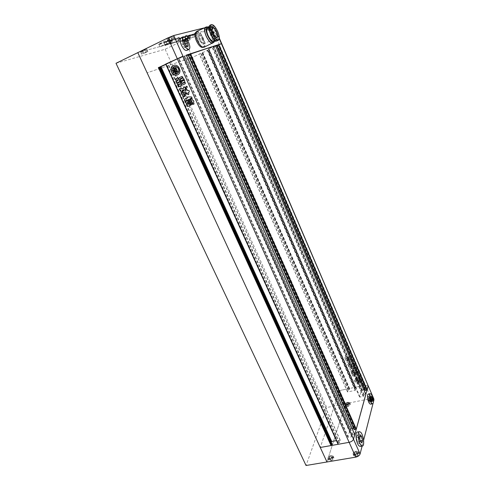 <?xml version="1.0" encoding="UTF-8"?>
<svg xmlns="http://www.w3.org/2000/svg" width="490" height="490" viewBox="0 0 490 490"><rect width="100%" height="100%" fill="white"/><g stroke="black" fill="none" stroke-linecap="round" stroke-linejoin="round"><path stroke-width="0.37" stroke-dasharray="2.45 1.84" d="M358.986 443.468L359.654 440.933L358.729 436.835L357.13 435.23L356.444 437.741L357.375 441.882L358.986 443.468L361.89 442.96M369.472 402.192L369.913 400.532L369.24 397.641L368.131 396.392L367.684 398.033L368.358 400.943L369.472 402.192L372.149 401.653M368.609 399.773L368.86 398.848L370.293 398.125L371.481 398.315L371.236 399.246L369.797 399.975L368.609 399.773L369.24 401.23L369.485 400.299L370.918 399.577L372.106 399.773L371.861 400.704L370.428 401.433L369.24 401.23M371.04 399.099L372.957 399.583C373.013 400.6 372.124 401.371 370.299 401.91L368.388 401.426C368.339 400.41 369.221 399.638 371.04 399.099M368.86 398.848L369.485 400.299M370.293 398.125L370.918 399.577M371.481 398.315L372.106 399.773M371.236 399.246L371.861 400.704M369.797 399.975L370.428 401.433M369.674 400.452L367.763 399.975C367.708 398.964 368.596 398.186 370.416 397.647L372.333 398.131C372.388 399.142 371.5 399.913 369.674 400.452M348.531 403.84L347.11 404.562L345.977 404.36L346.271 403.435L347.686 402.719L348.819 402.921L348.531 403.84L349.162 405.273L347.741 405.996L346.608 405.787L346.902 404.869L348.317 404.146L349.45 404.348L349.162 405.273M348.464 403.674L350.258 404.127C350.307 405.144 349.419 405.928 347.594 406.473L345.799 406.026C345.75 405.003 346.638 404.219 348.464 403.674M347.11 404.562L347.741 405.996M345.977 404.36L346.608 405.787M346.271 403.435L346.902 404.869M347.686 402.719L348.317 404.146M348.819 402.921L349.45 404.348M346.957 405.04L345.168 404.593C345.119 403.576 346.007 402.792 347.833 402.247L349.633 402.694C349.676 403.711 348.788 404.489 346.957 405.04M332.171 456.478L331.81 457.636L330.211 458.456L328.98 458.119L329.341 456.962L330.934 456.147L332.171 456.478L332.888 458.046L332.532 459.204L330.934 460.024L329.697 459.681L330.064 458.524L331.657 457.709L332.888 458.046M331.84 457.115L333.764 457.727C333.868 459.05 332.857 460.018 330.744 460.625L328.833 460.012C328.729 458.689 329.733 457.721 331.84 457.115M331.81 457.636L332.532 459.204M330.211 458.456L330.934 460.024M328.98 458.119L329.697 459.681M329.341 456.962L330.064 458.524M330.934 456.147L331.657 457.709M330.021 459.057L328.11 458.444C328.006 457.127 329.01 456.166 331.124 455.553L333.047 456.166C333.145 457.482 332.14 458.444 330.021 459.057M354.417 452.674L356.028 451.841L357.333 452.172L357.026 453.342L355.409 454.175L354.105 453.838L354.417 452.674L355.127 454.261L356.738 453.434L358.043 453.765L357.737 454.934L356.12 455.767L354.815 455.43L355.127 454.261M356.898 452.834L358.962 453.507C359.072 454.824 358.074 455.78 355.961 456.374L353.902 455.706C353.792 454.389 354.791 453.428 356.898 452.834M356.028 451.841L356.738 453.434M357.333 452.172L358.043 453.765M357.026 453.342L357.737 454.934M355.409 454.175L356.12 455.767M354.105 453.838L354.815 455.43M355.25 454.775L353.192 454.114C353.082 452.797 354.08 451.841 356.187 451.247L358.251 451.909C358.362 453.226 357.357 454.181 355.25 454.775M368.131 396.392L370.801 395.84M369.24 397.641L370.385 397.408M367.684 398.033L370.36 397.488M368.358 400.943L371.04 400.404M369.913 400.532L371.016 400.312M370.599 404.195C372.216 404.103 371.126 396.563 369.233 394.622L368.315 394.132M357.13 435.23L360.021 434.71M358.729 436.835L359.488 436.7M356.444 437.741L359.354 437.221M357.375 441.882L360.285 441.361M359.654 440.933L360.168 440.847M360.205 446.427C362.716 446.317 361.326 435.132 358.527 432.615L357.308 432.058M331.148 455.48L333.151 456.117C333.255 457.488 332.208 458.493 329.997 459.136L328.006 458.493C327.902 457.121 328.949 456.117 331.148 455.48M347.851 402.186L349.725 402.651C349.774 403.711 348.849 404.526 346.938 405.101L345.07 404.636C345.021 403.576 345.952 402.755 347.851 402.186M370.434 397.586L372.431 398.088C372.486 399.142 371.561 399.95 369.656 400.514L367.665 400.012C367.61 398.958 368.535 398.149 370.434 397.586M356.205 451.168L358.362 451.866C358.472 453.232 357.43 454.23 355.226 454.855L353.082 454.163C352.965 452.791 354.007 451.792 356.205 451.168M349.296 388.515L202.505 52.693L192.466 57.379L339.662 390.555L349.296 388.515L349.186 388.864L349.701 388.754L349.474 389.452L348.114 389.96L347.649 391.957L355.183 390.377L355.997 388.258L354.772 388.337L355.611 387.174L365.442 385.091L368.143 385.661L365.442 385.091L339.662 390.555L320.264 447.48L339.662 390.555L345.481 403.723L326.965 461.984L345.481 403.723L371.2 398.499L373.913 399.13M331.859 457.035L333.868 457.678C333.978 459.057 332.924 460.067 330.719 460.704L328.723 460.061C328.619 458.683 329.666 457.672 331.859 457.035M348.482 403.613L350.356 404.085C350.405 405.15 349.48 405.965 347.575 406.535L345.707 406.063C345.652 405.003 346.577 404.183 348.482 403.613M371.059 399.038L373.055 399.546C373.111 400.606 372.192 401.414 370.287 401.971L368.296 401.469C368.235 400.41 369.16 399.601 371.059 399.038M356.916 452.76L359.072 453.458C359.188 454.83 358.147 455.829 355.942 456.453L353.798 455.755C353.682 454.377 354.717 453.379 356.916 452.76M362.11 446.096L363.598 440.283M373.031 403.454L373.38 402.1M116.001 63.29L165.142 49.227L184.699 39.8L137.8 52.638L184.699 39.8L345.481 403.723L326.72 407.527L306.042 465.5M165.142 49.227L326.72 407.527M359.28 383.364C355.973 383.413 354.337 382.01 354.38 379.15L356.616 377.196C359.899 377.122 361.54 378.513 361.54 381.361L359.28 383.364M359.219 383.554C355.912 383.609 354.276 382.2 354.319 379.34L356.555 377.386C359.844 377.318 361.485 378.709 361.485 381.557L359.219 383.554M359.078 380.289L359.691 381.71L359.078 380.289L356.922 380.755L358.202 381.698L358.374 381.306L357.878 381.14L358.643 380.975L358.974 381.741L357.976 381.9L356.818 381.036L356.199 382.139L355.17 379.762L356.555 380.43L356.836 379.26L357.792 378.997L358.123 379.762L357.357 379.928L357.694 379.401L357.241 379.15L356.928 380.436L359.084 379.971L358.472 378.543L359.084 379.971M357.357 379.928L357.694 379.401M358.166 377.949L356.947 377.962L355.556 378.819L358.166 377.949L356.745 378.347L356.046 379.309L356.745 378.347M177.374 74.921L177.705 74.792C182.727 72.783 178.979 63.375 173.919 65.36L173.803 65.403M176.602 70.805L175.708 71.222L176.296 71.405M174.771 73.819L176.902 73.757M348.353 359.838L349.174 359.648L347.992 356.904L347.134 356.83L348.292 360.021L349.149 360.089L349.174 359.648M351.722 359.384L351.293 358.337L351.661 358.08L350.313 356.108L349.358 356.328L350.767 359.605L351.753 359.635L351.305 358.411M355.826 367.298L355.581 368.008L354.411 367.825L353.896 367.084L355.826 367.298L355.581 368.008M353.523 374.47L352.549 375.548C353.094 376.032 353.645 376.075 354.203 375.689L355.232 375.64L354.435 374.054L356.034 375.144L358.643 374.403L358.257 373.711L356.083 374.188L354.411 372.945L351.704 373.668L352.512 374.458L353.59 374.397L352.549 375.548M350.797 365.026L351.422 364.321C350.54 363.568 349.719 363.415 348.954 363.856L348.966 364.272L350.73 365.215L351.361 364.921L351.422 364.321M355.611 387.174L209.095 49.619L202.505 52.693M213.928 25.511L184.699 39.8L192.466 57.379L147.123 72.814L192.466 57.379L209.095 49.619M352.506 365.742L351.159 366.937C350.564 367.371 350.136 367.212 349.885 366.459L352.053 364.511L351.599 363.17L352.825 363.231L354.607 365.075L353.86 363.935M352.671 365.871L352.88 366.355L354.105 366.416L353.731 365.295L354.668 364.891M352.91 366.961L353.976 368.388L353.566 367.102L350.938 367.518L349.591 366.373L348.672 363.635L347.667 363.886L349.805 368.247L349.125 367.42M350.491 369.509L351.404 368.462L350.491 369.509L349.603 368.725L349.805 368.247M351.404 368.462L352.72 368.168L354.111 368.554L354.037 368.198M349.395 361.798L347.171 362.147L346.344 361.216L351.544 360.162L352.175 359.495L352.561 360.567L350.522 361.945L349.149 361.694M356.022 373.931L358.27 373.233L357.504 371.206L356.696 370.777L354.84 371.187L354.521 371.867L355.961 374.121L357.878 373.521M351.991 373.233L354.472 372.639L354.129 371.414L356.941 370.422L356.175 369.693L353.866 370.207L353.315 370.556L353.682 371.738L352.206 370.379L350.62 370.857L351.287 371.751L352.102 371.573L352.451 372.002L351.165 372.486L351.93 373.423L354.307 372.725M350.326 359.391L349.137 356.64L348.28 356.573L349.499 359.58L350.362 359.648L349.137 356.64M345.995 360.266L346.822 360.615L348.182 360.083L347.049 357.228L346.216 356.867L345.291 357.081L344.893 357.724L345.928 360.45L346.822 360.615M352.034 428.395L350.166 429.185L347.888 437.227L351.74 436.804L352.586 435.034L354.699 434.477M186.347 55.119L178.501 58.641L186.653 55.707M338.106 444.295L338.247 443.848L166.079 63.933L165.73 64.049M338.247 443.848L337.929 443.909M165.749 64.092L166.079 63.933M337.665 443.952L337.941 443.064L339.478 442.507L340.213 440.038L336.183 440.682M165.62 64.551L169.791 62.579L165.473 64.221M331.258 442.348L330.701 444.136L331.993 444.014M160.01 66.903L158.711 67.522L160.107 67.057M349.186 388.864L202.241 52.779M349.701 388.754L202.774 52.534M355.997 388.258L208.954 49.551L355.997 388.294M354.987 387.633L208.293 49.956M355.501 387.523L208.832 49.704M365.166 390.438L365.497 389.183L364.621 389.244M216.715 45.631L217.578 45.215L216.69 45.503M363.678 389.44L361.479 390.279L359.562 397.016L363.127 396.533L363.868 395.032L365.828 394.499M215.49 45.613L208.373 48.81L215.729 46.091M354.129 429.571L354.527 428.064L353.455 428.125M188.136 55.009L189.195 54.5L188.111 54.849M186.384 88.568L187.345 86.797M187.529 86.718L186.378 86.185M185 92.733L185.361 92.426M186.09 91.048L182.831 90.748M187.701 90.674L187.156 89.456L186.102 89.137M187.878 90.595L188.307 90.399M188.485 90.319C189.501 90.564 189.759 91.134 189.256 92.034L189.079 92.114M188.644 92.304L188.368 92.61M188.546 92.53L188.864 93.706M188.583 94.613L189.042 93.627M185.465 92.916L186.408 93.566M185.355 96.052L186.586 93.486M192.264 98.294L191.596 96.812L187.633 96.959M190.475 98.625L190.984 98.086M187.254 98.172L184.84 99.237M182.825 78.02L183.67 78.596M183.854 78.522L184.767 81.04M184.951 80.966L184.467 82.167M184.65 82.093L182.298 83.147M181.423 80.378L181.637 81.536M182.243 80.005L182.458 81.169M183.064 79.852L183.272 80.795M176.933 78.737L175.708 78.749M178.323 79.043L178.078 77.965M178.262 77.892L177.392 77.677M178.507 78.97L178.783 80.066M182.023 76.397L182.69 76.85M182.874 76.777L182.917 77.359M179.824 80.403L180.43 78.663L183.101 77.291M180.008 80.329L180.161 81.156M180.345 81.083L180.026 81.475M180.21 81.401L177.3 82.712M180.688 81.836L180.89 82.773M182.5 83.465L181.073 82.7M185.367 82.455L185.355 82.914M185.539 82.841L185.134 83.802M185.312 83.729L182.439 85.021M180.553 83.588L181 85.064M181.184 84.99L180.712 86.118M180.896 86.038L179.101 86.84M179.144 83.986L178.097 84.452M185 89.443L185.637 88.696L184.736 87.165M185.177 89.364L183.272 90.215M183.144 92.775C182.06 92.077 181.937 91.238 182.758 90.258M183.278 92.873L183.811 94.533M183.995 94.448L183.811 94.803M183.995 94.723L184.467 96.322M182.182 88.837L180.05 88.439M184.914 87.085L183.952 86.748M192.735 100.309L191.878 98.851M192.717 100.315L192.895 100.236C194.016 100.597 194.267 101.228 193.66 102.11L193.489 102.202M193.617 102.257L193.997 103.574M193.826 104.278L194.169 103.488M192.049 98.772L191.137 98.533M192.362 103.874L190.579 99.923M192.533 103.788L192.239 104.542M190.757 99.838L189.924 99.574M188.595 100.168L189.25 100.511M189.428 100.432L191.033 104.462M191.204 104.376L190.916 105.129M186.237 101.16L187.137 100.769M187.315 100.689L188.172 101.173M188.35 101.087L189.82 104.823M189.998 104.738L189.538 105.797M187.382 102.447L188.436 104.505M177.766 72.808L176.394 73.42M176.749 69.507L175.788 67.363M176.939 69.439L174.226 70.676M174.93 68.275L174.985 68.876M175.175 68.808L174.887 69.396M175.267 67.834L174.158 68.441L173.821 70.425M172.229 69.568L173.846 73.145M174.422 71.27L176.131 72.41M176.333 71.387L176.578 71.926L176.229 72.067M176.578 71.926L176.192 72.079M177.025 69.629L177.797 71.834M178.746 71.975L177.986 71.761M174.22 66.597L172.321 68.386M173.215 68.674L172.505 68.318M175.977 67.295L176.32 66.573M174.961 73.751L175.15 72.973M352.445 365.932L351.097 367.126C350.497 367.561 350.074 367.402 349.823 366.643L350.889 365.362M350.828 365.546L351.281 365.362M353.841 365.228L354.05 366.606L352.818 366.545M353.786 365.418L354.368 365.111M353.798 364.125L353.339 364.058M353.088 364.168L352.825 363.231M352.763 363.415L351.655 363.5M351.593 363.684L352.022 364.346M351.214 365.546L351.961 364.529M352.849 367.145L351.428 367.292M351.367 367.482L350.938 367.518M349.676 366.293L350.877 367.708M349.707 366.189L349.296 364.921M349.235 365.105L349.143 364.787M349.082 364.97L348.672 363.752M347.735 364.199L348.672 363.635M347.667 364.382L349.064 367.61M350.43 369.693L349.535 368.909M351.336 368.651L352.72 368.168M353.976 368.388L354.05 368.743L352.898 368.627M351.355 364.511C350.479 363.752 349.652 363.598 348.892 364.039L348.966 364.272M348.905 364.462L349.401 364.603M350.73 365.215L349.333 364.787M350.65 360.101L351.477 360.346L352.114 359.678L352.69 360.554L350.454 362.128L349.333 361.988M350.589 360.285L346.675 361.014M349.088 361.883L347.104 362.337L346.277 361.399L346.614 361.197M357.816 373.711L358.215 372.853M358.159 373.043L357.504 371.206M357.449 371.389L356.696 370.777M356.634 370.961L354.84 371.187M354.778 371.377L354.521 371.867M354.46 372.057L355.232 373.509M355.348 372.247L355.881 372.884L355.287 372.437L355.599 372.192M355.538 372.382L355.82 373.074L355.287 372.437M356.046 372.094L356.579 372.731L355.985 372.284L356.297 372.039M356.236 372.229L356.555 372.627M356.493 372.817L355.985 372.284M357.253 372.474L356.726 371.843L356.996 372.529M356.941 372.719L356.745 371.941M356.683 372.124L356.996 371.879M356.941 372.069L357.192 372.663M355.961 374.121L355.17 373.699M354.754 374.832L355.17 375.83L354.203 375.689M354.141 375.879C353.584 376.265 353.033 376.222 352.488 375.738M354.699 375.022L354.46 374.14M354.399 374.329L354.76 374.084M354.699 374.274L355.03 374.715M358.6 374.109L358.245 374.832L355.973 375.334L354.974 374.905M358.545 374.299L358.453 373.766M354.895 373.552L356.022 374.378L358.392 373.956M354.834 373.741L354.674 373.043M354.35 373.129L352.077 373.46M352.016 373.649L351.636 373.858L352.512 374.458M352.451 374.648L353.449 374.25M354.246 372.915L354.454 372.529M354.393 372.719L354.203 371.947M354.141 372.137L354.717 370.961M354.656 371.151L356.812 370.495M356.751 370.685L356.916 370.299M356.861 370.489L356.806 370.042M356.745 370.226L356.175 369.693M356.114 369.883L353.866 370.207M353.805 370.397L353.376 370.967M353.315 371.157L353.676 371.659M353.327 371.916L352.971 370.777M352.91 370.967L352.206 370.379M352.145 370.569L350.828 370.685M350.767 370.875L351.287 371.751M351.226 371.941L352.102 371.573M352.041 371.763L352.316 372.112M352.255 372.302L351.575 372.277M351.93 373.423L351.103 372.676L351.514 372.467M355.765 367.488L353.915 367.482M353.854 367.672L354.411 367.825M355.52 368.192L354.35 368.015M351.355 358.478L350.791 357.02M350.62 357.149L350.313 356.108M350.246 356.291L349.358 356.328M349.29 356.512L350.767 359.605M351.661 359.574L350.705 359.789M349.076 356.824L348.317 356.836M348.249 357.02L349.499 359.58M350.264 359.574L349.437 359.764M349.113 359.832L347.992 356.904M347.931 357.088L347.165 357.094M347.104 357.277L348.292 360.021M346.755 360.799L347.747 360.401M347.68 360.585L348.145 359.77M348.084 359.954L347.049 357.228M346.981 357.406L346.216 356.867M346.148 357.051L345.291 357.081M345.223 357.265L344.893 357.724M347.024 359.262L346.644 359.354L346.118 358.068L347.024 359.262L346.577 359.538L346.05 358.251L346.522 358.11M346.454 358.288L346.957 359.446M344.831 357.908L345.928 360.45M358.104 378.139L356.689 378.543M359.139 380.093L356.922 380.755M358.392 381.692L356.983 380.559M358.447 381.502L357.939 380.944L358.704 380.785L359.029 381.545L358.221 381.722L356.879 380.846L356.255 381.949L355.226 379.566L356.616 380.24L356.892 379.07L357.847 378.807L358.178 379.572L357.418 379.738M357.633 379.591L357.541 379.046M356.928 380.436L357.345 379.266M356.867 380.626L359.023 380.16M358.809 378.133C360.242 378.819 360.854 379.805 360.652 381.104L360.297 381.918L360.652 381.104M358.754 378.323C360.181 379.009 360.799 380.001 360.591 381.293M359.972 382.133L357.063 382.629L359.911 382.323L357.339 381.98L357.118 382.439M359.911 382.323L358.417 382.549L357.339 381.98M357.284 382.169L357.063 382.629M359.691 381.71L360.297 381.918M359.752 381.514L360.358 381.722M355.495 379.015L356.046 379.309M355.556 378.819L356.101 379.113M186.751 50.433C187.952 49.472 187.835 47.193 186.39 43.592C184.479 39.708 182.666 37.902 180.957 38.177M217.333 34.3C218.62 37.577 218.773 39.629 217.799 40.45C216.433 40.646 214.914 38.986 213.236 35.47C211.943 32.175 211.784 30.117 212.752 29.296C214.142 29.118 215.674 30.784 217.333 34.3M215.698 41.442C216.678 40.615 216.525 38.569 215.239 35.292C213.579 31.783 212.048 30.123 210.645 30.306C209.665 31.133 209.824 33.185 211.117 36.474C212.231 38.943 213.42 40.554 214.681 41.313M219.269 38.667L213.64 25.529L209.022 26.687M208.183 26.895L203.73 28.01M195.767 32.371C197.758 32.083 199.889 34.306 202.18 39.053C203.926 43.457 204.103 46.232 202.707 47.371M169.773 40.456L174.115 38.765L168.125 41.442L169.773 40.456M168.56 37.736L172.909 36.052L171.249 37.056L166.912 38.735L168.56 37.736M167.145 44.425L172.174 42.446L170.263 43.573L165.253 45.539L167.145 44.425M165.988 41.84L171.022 39.874L169.117 41.013L164.095 42.967L165.988 41.84M143.337 53.312L147.717 51.609L143.337 53.312M142.118 50.66L146.504 48.963L144.979 49.882L140.599 51.573L142.118 50.66M186.39 41.258L190.053 39.8L186.39 41.258M185.355 38.924L189.03 37.473L185.355 38.924M210.179 29.835L213.824 28.383L210.179 29.835M209.157 27.452L212.801 26.013L209.157 27.452M185.637 39.372L190.285 37.534L183.762 40.456L185.637 39.372M184.559 36.934L189.22 35.102L187.339 36.199L182.69 38.024L184.559 36.934M199.228 39.537C198.058 36.579 197.929 34.723 198.848 33.963C200.165 33.773 201.586 35.262 203.111 38.428C204.275 41.368 204.397 43.224 203.472 43.984C202.18 44.186 200.765 42.704 199.228 39.537M216.929 40.933C218.295 39.788 218.081 36.928 216.28 32.346C213.946 27.403 211.796 25.064 209.83 25.315M213.438 41.154C214.614 40.18 214.43 37.748 212.905 33.871C210.921 29.688 209.089 27.71 207.411 27.936M210.957 33.828C212.954 38.012 214.773 39.99 216.409 39.757C217.566 38.784 217.382 36.352 215.857 32.463C213.873 28.273 212.048 26.289 210.382 26.503C209.23 27.477 209.42 29.915 210.957 33.828M212.617 42.912C213.995 41.766 213.787 38.924 211.999 34.38C209.677 29.492 207.521 27.177 205.543 27.44M214.834 40.499C214.951 38.685 214.449 36.438 213.321 33.755C211.968 30.705 210.461 28.543 208.801 27.262M203.993 47.273C205.457 46.072 205.267 43.145 203.424 38.49C201.01 33.479 198.762 31.121 196.668 31.421M213.309 42.587C214.032 40.872 213.628 38.128 212.096 34.355C210.186 30.209 208.238 27.789 206.235 27.109M197.433 40.205C199.742 44.951 201.862 47.163 203.803 46.856C205.194 45.717 205.01 42.942 203.264 38.532C200.98 33.785 198.848 31.556 196.864 31.844C195.479 32.983 195.669 35.77 197.433 40.205M161.118 42.789L158.466 44.425L165.681 41.589L168.407 39.996C167.672 39.935 165.24 40.866 161.118 42.789M165.687 42.073L159.042 44.657L161.51 43.181L168.18 40.584L165.687 42.073M172.284 39.855L169.644 41.454L176.541 38.735L179.248 37.166L172.284 39.855M176.553 39.2L170.208 41.681L172.658 40.229L179.028 37.742L176.553 39.2M180.345 37.736L177.717 39.31L184.387 36.67L187.07 35.121L180.345 37.736M184.399 37.124L178.262 39.531L180.7 38.104L186.855 35.684L184.399 37.124M190.255 35.127L187.646 36.677L196.698 32.61L190.255 35.127M194.058 34.569L188.172 36.891L196.49 33.155L194.058 34.569M194.922 36.554L189.054 38.882L197.36 35.151L194.922 36.554M185.306 39.169L179.175 41.589L187.762 37.742L185.306 39.169M177.484 41.295L171.151 43.788L173.607 42.354L179.965 39.849L177.484 41.295M166.661 44.241L160.028 46.838L162.502 45.374L169.16 42.771L166.661 44.241M169.173 40.995L163.972 43.022L171.145 39.819L169.173 40.995M167.09 44.437L165.13 45.588L172.296 42.397L167.09 44.437M187.388 36.187L182.574 38.079L189.336 35.047L187.388 36.187M185.588 39.384L183.652 40.505L188.454 38.606L190.402 37.479L185.588 39.384M211.251 26.919L207.454 28.42L211.251 26.919M210.137 29.847L213.934 28.334L210.137 29.847M171.304 37.038L166.784 38.79L168.499 37.748L173.037 35.997L171.304 37.038M169.718 40.468L167.996 41.497L172.511 39.739L174.244 38.704L169.718 40.468M145.04 49.87L140.477 51.634L146.626 48.908L145.04 49.87M143.276 53.33L147.839 51.554L143.276 53.33M187.596 38.318L183.768 39.831L187.596 38.318M186.341 41.27L190.163 39.751L186.341 41.27M197.06 36.726L197.776 40.315L199.681 39.408L198.964 35.813L197.06 36.726L200.465 35.403L202.67 38.551L200.778 39.451L198.566 36.309M198.964 35.813L200.465 35.403M202.67 38.551L203.387 42.122L201.494 43.016L200.778 39.451M203.387 42.122L201.494 43.016M197.776 40.315L200 43.463M201.905 42.563L199.681 39.408M184.693 37.283L188.166 35.599L184.693 37.283L185.759 39.702L187.964 38.741L186.898 36.315M187.964 38.741L189.232 38.03L188.295 38.281L186.084 39.249L185.006 36.817M186.084 39.249L184.816 39.959L183.744 37.534M188.295 38.281L187.223 35.85M189.232 38.03L188.166 35.599M184.816 39.959L185.759 39.702M209.144 27.771L211.9 26.442L209.144 27.771L210.167 30.135L211.876 29.388L210.859 27.024M211.876 29.388L210.529 29.743L209.506 27.367M210.529 29.743L209.487 30.319L208.464 27.942M212.25 28.99L211.227 26.613M212.917 28.818L211.9 26.442M209.487 30.319L210.167 30.135M187.18 38.434L184.761 39.372L188.154 37.889L187.18 38.434L188.197 40.75L189.177 40.211L188.154 37.889M189.177 40.211L185.79 41.693L186.512 41.491L185.483 39.169M186.512 41.491L188.197 40.75M185.79 41.693L184.761 39.372M186.757 41.154L185.735 38.826M188.46 40.413L187.431 38.085M144.562 49.674L141.604 51.119L144.562 49.674L145.781 52.326L143.827 53.177L142.608 50.525M143.827 53.177L145.708 52.651L144.495 50.017M145.708 52.651L146.712 52.063L145.506 49.423M143.76 53.502L142.547 50.862M142.823 53.765L141.604 51.119M146.712 52.063L145.781 52.326M166.49 41.705L169.914 40.394L165.204 42.452L166.49 41.705L167.654 44.284L166.361 45.019L165.204 42.452M166.361 45.019L171.065 42.967L170.012 43.255L168.854 40.676M170.012 43.255L167.654 44.284M171.065 42.967L169.914 40.394M169.767 43.708L168.621 41.142M167.427 44.731L166.275 42.165M169.019 37.62L171.886 36.53L167.929 38.257L169.019 37.62L170.232 40.333L169.142 40.964L167.929 38.257M169.142 40.964L173.099 39.243L172.217 39.47L171.004 36.756M172.217 39.47L170.232 40.333M173.099 39.243L171.886 36.53M172.002 39.868L170.796 37.173M170.03 40.731L168.823 38.03M216.476 34.545L217.088 37.51L215.918 37.859L214.112 35.219L213.499 32.23L214.687 31.905L216.476 34.545L214.381 35.537L212.58 32.91L211.386 33.24L211.999 36.223L213.805 38.857L214.988 38.502L214.381 35.537M214.687 31.905L212.58 32.91M213.499 32.23L211.386 33.24M214.112 35.219L211.999 36.223M215.918 37.859L213.805 38.857M217.088 37.51L214.988 38.502M186.819 46.532L184.528 47.622L185.98 47.187L185.496 44.713M184.718 43.635L182.421 44.737L184.528 47.622M188.258 46.103L185.98 47.187M184.124 40.59L181.778 41.417L182.421 44.737M184.559 42.826L183.242 41.013M184.069 40.315L181.778 41.417M195.014 34.061L186.88 36.395L195.014 34.061L189.961 34.919L187.756 35.972M194.15 34.472L189.091 35.341L186.88 36.395M211.643 26.821L371.2 398.499M354.472 434.459L186.139 55.223M337.941 443.064L166.165 63.988M338.204 442.874L166.508 63.847M339.215 442.691L167.568 63.345M339.478 442.507L167.905 63.204M340.213 440.094L169.767 62.585M340.042 439.989L169.65 62.653M330.701 444.081L158.742 67.516M330.866 444.185L158.852 67.449M331.871 444.007L159.893 66.959M349.474 389.452L202.241 52.712M349.241 389.611L201.954 52.834M348.341 389.801L201.016 53.269M348.114 389.96L200.722 53.398M347.496 391.877L199.265 53.888M347.649 391.957L199.375 53.82M355.183 390.377L207.233 50.151M355.409 390.218L207.521 50.029M355.838 388.221L208.838 49.619M354.932 388.411L207.889 50.066M354.772 388.337L207.772 50.127L354.772 388.374M365.503 389.25L217.554 45.221M365.228 389.121L217.346 45.337M362.251 389.74L214.24 46.789M361.479 390.279L213.26 47.205M359.562 396.882L208.434 48.798M360.107 397.151L208.832 48.565M363.127 396.533L211.992 47.089M363.525 396.257L212.495 46.875M363.868 395.032L213.377 46.587M364.26 394.762L213.873 46.372M365.601 394.487L215.282 45.717M354.527 428.15L189.158 54.506M354.233 427.984L188.956 54.629M351.018 428.585L185.588 56.209M350.166 429.185L184.491 56.675M347.888 437.043L178.587 58.622M348.47 437.399L178.979 58.383M351.74 436.804L182.403 56.773M352.175 436.492L182.966 56.534M352.586 435.034L184.05 56.179M353.021 434.728L184.614 55.94M191.651 34.668L192.515 34.251M189.961 34.919L189.091 35.341M367.763 399.975L368.388 401.426M345.168 404.593L345.799 406.026M328.11 458.444L328.833 460.012M353.192 454.114L353.902 455.706M358.362 451.866L359.072 453.458M372.431 398.088L373.055 399.546M349.725 402.651L350.356 404.085M333.151 456.117L333.868 457.678M328.006 458.493L328.723 460.061M345.07 404.636L345.707 406.063M367.665 400.012L368.296 401.469M353.082 454.163L353.798 455.755M358.251 451.909L358.962 453.507M333.047 456.166L333.764 457.727M349.633 402.694L350.258 404.127M372.333 398.131L372.957 399.583M340.213 440.038L169.791 62.579M330.701 444.136L158.711 67.522M347.496 391.92L199.246 53.894M365.497 389.183L217.578 45.215M359.562 397.016L208.373 48.81M354.527 428.064L189.195 54.5M347.888 437.227L178.501 58.641M217.799 40.45L216.562 41.031M174.115 38.765L172.909 36.052M172.174 42.446L171.022 39.874M147.717 51.609L146.504 48.963M190.053 39.8L189.03 37.473M213.824 28.383L212.801 26.013M190.285 37.534L189.22 35.102M198.848 33.963L212.599 27.354M214.988 40.425L216.409 39.757M202.885 47.291L203.803 46.856M159.072 44.676L158.466 44.425M170.232 41.693L169.644 41.454M178.286 39.549L177.717 39.31M188.197 36.903L187.646 36.677M189.054 38.882L188.172 36.891M179.175 41.589L178.262 39.531M171.151 43.788L170.208 41.681M160.028 46.838L159.042 44.657M165.13 45.588L163.972 43.022M183.652 40.505L182.574 38.079M208.477 30.797L207.454 28.42M167.996 41.497L166.784 38.79M141.696 54.274L140.477 51.634M184.797 42.152L183.768 39.831M190.163 39.751L189.14 37.424M147.839 51.554L146.626 48.908M174.244 38.704L173.037 35.997M213.934 28.334L212.917 25.958M190.402 37.479L189.336 35.047M172.296 42.397L171.145 39.819M169.16 42.771L168.18 40.584M179.965 39.849L179.028 37.742M187.762 37.742L186.855 35.684M197.36 35.151L196.49 33.155L196.698 32.61M186.862 35.709L187.07 35.121M179.034 37.767L179.248 37.166M168.186 40.615L168.407 39.996M219.312 38.079L214.038 25.774M195.945 32.285L196.864 31.844M208.954 27.189L210.382 26.503M203.472 43.984L217.199 37.497M183.762 40.456L182.69 38.024M208.587 30.741L207.564 28.371M184.908 42.103L183.879 39.782M141.818 54.218L140.599 51.573M165.253 45.539L164.095 42.967M168.125 41.442L166.912 38.735M212.752 29.296L210.645 30.306M188.785 35.354L187.909 35.776"/><path stroke-width="0.73" d="M370.385 397.408L371.904 397.102L370.801 395.84L370.36 397.488L371.04 400.404L372.149 401.653L372.578 399.993L371.904 397.102M371.016 400.312L372.578 399.993M370.318 393.721L368.315 394.132C366.704 394.193 367.794 401.806 369.699 403.723L370.599 404.195L372.608 403.791C374.213 403.705 373.117 396.153 371.23 394.211L370.318 393.721C368.719 393.776 369.815 401.396 371.72 403.319L372.608 403.791M359.488 436.7L361.614 436.314L360.021 434.71L359.354 437.221L360.285 441.361L361.89 442.96L362.545 440.424L361.614 436.314M360.168 440.847L362.545 440.424M359.476 431.659L357.308 432.058C354.815 432.107 356.199 443.432 359.035 445.9L360.205 446.427L362.392 446.047C364.879 445.937 363.47 434.74 360.683 432.223L359.476 431.659C356.996 431.702 358.398 443.046 361.228 445.52L362.392 446.047M331.993 444.014L331.755 445.012L331.038 445.557L320.264 447.48L349.131 442.335C351.404 441.784 352.861 440.737 353.504 439.193L368.168 385.722L367.157 390.022L365.166 390.505L216.666 45.509L221.682 43.616L186.347 55.119M373.913 399.13L219.269 38.667M354.699 434.477L353.504 439.193L360.089 453.979C359.47 455.553 358.031 456.607 355.758 457.139L349.131 442.335L338.106 444.295L165.73 64.049L182.966 56.203L160.01 66.903M360.089 453.979L362.11 446.096M363.598 440.283L373.031 403.454M373.38 402.1L373.962 399.84M203.73 28.01L173.754 35.513L353.504 439.193C352.861 440.737 351.404 441.784 349.131 442.335L167.978 37.883L137.8 52.638L326.965 461.984L306.042 465.5L116.001 63.29L137.8 52.638L326.965 461.984L355.758 457.139M173.338 65.58C168.254 67.694 172.235 77.132 177.27 74.964L177.521 74.86C182.543 72.857 178.795 63.443 173.73 65.427L173.338 65.58M173.803 65.403L173.527 65.519C168.493 67.602 172.351 76.967 177.374 74.921M174.403 70.591L174.581 68.416L174.985 68.876L174.703 69.464L175.598 69.053L175.077 67.902L173.968 68.508L173.821 70.425L172.039 69.635L173.656 73.212L174.232 71.338L175.757 72.477L176.933 72.024L176.418 70.872L175.524 71.289L176.149 71.454L176.388 71.993L175.996 72.11L174.311 70.866L176.835 69.696L177.797 71.834L178.562 72.042C179.205 69.574 178.397 67.767 176.131 66.64L176.32 66.573C178.581 67.7 179.389 69.5 178.746 71.975L178.562 72.042M176.902 73.757L178.342 72.698L176.32 73.457L175.15 72.973L176.418 73.414M174.967 73.047L174.771 73.819L176.798 73.8L178.158 72.765M188.289 100.934L188.503 100.211L189.25 100.511L191.033 104.462L190.837 105.179L190.071 104.878L188.289 100.934L188.595 100.168M191.878 98.851L192.735 100.309C193.838 100.683 194.089 101.314 193.489 102.202L193.997 103.574L193.746 104.321L192.889 104.058L190.763 99.341L191.039 98.576L191.878 98.851M177.46 83.037L180.198 81.793L180.89 82.773L182.36 83.521L184.871 82.387L185.355 82.914L185.134 83.802L182.372 85.046L181.171 84.537L180.449 83.422L181 85.064L180.712 86.118L179.101 86.84L178.391 85.272L179.34 84.844L178.96 84.06L178.023 84.482C177 84.311 176.817 83.833 177.46 83.037L180.271 81.769M180.473 79.08L182.696 78.075L183.67 78.596L184.767 81.04L184.467 82.167L182.298 83.147L181.282 82.62L180.185 80.182L180.473 79.08L182.776 78.045M187.192 97.951L184.73 99.286C184.234 100.187 184.491 100.726 185.514 100.916L190.145 98.882L190.898 98.129L192.184 98.392L191.418 96.897L187.541 96.996L187.076 98.257M187.345 86.797L186.378 86.185L185.379 88.071L186.292 88.617L187.345 86.797M185.177 92.512L186.941 93.082L187.499 94.313L188.497 94.656L188.864 93.706L188.368 92.61L189.079 92.114C189.581 91.213 189.324 90.644 188.307 90.399L187.462 90.607L186.978 89.535L186.016 89.174L185.612 90.148L185.912 91.128L182.733 90.779C182.317 92.224 183.009 92.898 184.822 92.812L185.361 92.426L186.941 93.082M185.085 93.259L185.379 92.941L186.408 93.566L185.269 96.107L184.185 95.513L185.465 92.916M177.564 80.427L175.494 79.95L175.598 78.774L176.865 78.786L177.307 77.708L178.078 77.965L178.991 80.182L178.703 78.957L179.181 77.683L181.9 76.446L182.917 77.359L180.246 78.737L180.026 81.475L177.227 82.743C176.222 82.534 176.026 82.032 176.633 81.23L177.748 80.354L175.494 79.95M184.736 87.165L185.459 88.776L185 89.443L182.58 90.338C181.753 91.318 181.882 92.157 182.96 92.861L184.595 96.457L183.125 96.548L180.467 90.234C179.536 89.768 179.395 89.168 180.05 88.439L182.004 88.917L183.548 88.225L183.86 86.785L184.736 87.165M190.579 99.923L192.362 103.874L192.166 104.591L191.4 104.29L189.618 100.34L189.832 99.617L190.579 99.923M185.667 102.263L186.059 101.24L187.137 100.769L188.172 101.173L189.82 104.823L189.501 105.822L188.356 106.324L187.321 105.913L185.667 102.263L186.145 101.203M337.929 443.909L165.749 64.092M336.183 440.682L331.736 441.49L331.258 442.348M160.107 67.057L165.62 64.551M331.755 445.012L159.299 67.13M331.179 445.11L158.699 67.412M331.038 445.557L158.35 67.528M364.621 389.244L363.678 389.44M215.729 46.091L216.715 45.631M365.828 394.499L356.285 429.166L354.129 429.657L188.068 54.862L215.514 45.595L365.883 394.622M353.455 428.125L352.034 428.395M186.653 55.707L188.136 55.009M186.384 88.568L185.379 88.071M185.563 87.992L185.477 87.294M186.476 86.154L185.655 87.22M182.831 90.748C182.525 92.151 183.217 92.812 184.901 92.733M186.114 90.779L185.612 90.148M186.102 89.137L185.79 90.068M189.109 92.096L188.466 92.383M188.583 94.613L187.499 94.313M187.676 94.227L187.119 92.996M185.355 96.052L184.185 95.513M184.369 95.434L184.24 94.815M185.263 93.18L184.418 94.729M187.633 96.959L187.37 97.865M190.984 98.086L192.025 98.319M190.212 98.845L185.514 100.916M184.84 99.237C184.442 100.156 184.724 100.689 185.692 100.83M182.378 83.11L181.282 82.62M181.459 82.547L180.185 80.182M181.637 81.536L181.937 81.401L181.343 80.397L181.637 81.536M182.121 81.328L181.423 80.378M182.458 81.169L182.752 81.034L182.157 80.029L182.458 81.169M182.935 80.96L182.36 80.158M183.18 79.79L182.88 79.925L183.272 80.795L183.572 80.66L183.058 79.637M183.75 80.587L183.358 79.717M180.657 79.013L180.363 80.109M177.392 77.677L176.884 78.492M177.068 78.418L176.933 78.737M175.708 78.749L175.677 79.876M179.309 79.827L178.703 78.957M181.974 76.416L179.364 77.61L178.887 78.884M177.337 82.694C176.388 82.4 176.21 81.885 176.817 81.156L176.633 81.23M176.817 81.156L177.729 80.734M177.748 80.354L177.913 80.66M182.611 83.416L184.944 82.363M182.476 85.003L181.171 84.537M181.355 84.464L180.712 83.521M180.553 83.392L180.896 83.441M179.23 86.785L178.391 85.272M178.574 85.193L179.34 84.844M179.524 84.77L178.96 84.06M177.643 82.963C177 83.686 177.16 84.176 178.127 84.439M183.438 90.142L182.58 90.338M184.387 96.732L183.125 96.548M183.309 96.463L181 91.851M180.155 88.408C179.597 89.156 179.763 89.737 180.651 90.154L181.184 91.771M183.603 88.016L182.004 88.917M183.781 87.937L183.474 87.728M183.952 86.748L183.652 87.655M193.826 104.278L192.889 104.058M193.06 103.972L190.763 99.341M191.137 98.533L190.941 99.256M192.239 104.542L191.4 104.29M191.572 104.205L189.618 100.34M189.924 99.574L189.795 100.254M190.916 105.129L190.071 104.878M190.249 104.793L188.466 100.848M189.581 105.779L188.356 106.324M188.534 106.232L187.321 105.913M187.67 102.588L187.223 102.784L187.976 104.444L188.417 104.254L187.842 102.502L187.382 102.447M188.595 104.162L187.842 102.502M187.499 105.828L185.851 102.177M178.342 72.698L177.748 72.814M176.131 66.64L175.788 67.363L176.749 69.507L174.226 70.676L174.581 68.416M175.598 69.053L174.703 69.464M175.781 68.986L175.077 67.902M173.76 70.107L172.039 69.635M174.446 71.607L173.656 73.212M176.131 72.41L176.933 72.024M177.123 71.957L176.418 70.872M174.311 70.866L176.302 72.036M174.495 70.799L176.841 69.709M175.322 66.469L174.14 66.622L172.321 68.386L173.215 68.674L173.864 67.326L175.512 66.407L173.681 67.393L173.025 68.741M175.512 66.407L174.22 66.597M188.656 42.508C190.102 46.115 190.23 48.394 189.036 49.355C187.364 49.637 185.569 47.836 183.64 43.947C182.188 40.327 182.053 38.036 183.242 37.075C184.944 36.799 186.745 38.612 188.656 42.508M183.242 37.075L180.957 38.177C179.757 39.145 179.885 41.436 181.343 45.049C183.266 48.926 185.073 50.727 186.751 50.433L189.036 49.355M214.681 41.313L216.562 41.031M209.022 26.687L208.183 26.895M202.885 47.291L202.707 47.371C200.765 47.683 198.64 45.472 196.331 40.731C194.567 36.303 194.383 33.516 195.767 32.371L195.945 32.285M216.77 31.917C215.251 28.708 213.861 27.189 212.599 27.354C211.717 28.095 211.864 29.957 213.04 32.946C214.565 36.156 215.955 37.669 217.199 37.497C218.081 36.756 217.934 34.894 216.77 31.917M211.325 24.598L209.83 25.315C208.471 26.466 208.697 29.339 210.51 33.951C212.868 38.888 215.012 41.215 216.929 40.933L218.418 40.235C219.777 39.09 219.557 36.229 217.762 31.642C215.429 26.693 213.279 24.347 211.325 24.598C209.971 25.737 210.204 28.616 212.017 33.234C214.369 38.177 216.507 40.511 218.418 40.235M208.954 27.189L207.411 27.936C206.241 28.916 206.431 31.354 207.968 35.256C209.965 39.433 211.79 41.399 213.438 41.154L214.988 40.425M208.801 27.262L206.878 26.797L205.543 27.44C204.171 28.592 204.385 31.446 206.186 36.015C208.538 40.903 210.682 43.206 212.617 42.912L213.946 42.287L214.834 40.499M206.878 26.797C205.512 27.942 205.733 30.803 207.533 35.378C209.879 40.272 212.017 42.575 213.946 42.287M206.235 27.109L196.668 31.421C195.21 32.628 195.406 35.568 197.268 40.254C199.706 45.258 201.947 47.597 203.993 47.273L213.309 42.587M205.426 27.189C204.005 28.377 204.232 31.323 206.094 36.046C208.52 41.093 210.731 43.463 212.727 43.169M167.978 37.883L173.754 35.513M186.819 46.532L184.718 43.635L184.069 40.315L185.526 39.917L187.609 42.808L188.258 46.103L186.819 46.532M187.609 42.808L185.336 43.898L184.559 42.826M185.496 44.713L185.336 43.898M185.526 39.917L184.124 40.59M354.766 434.636L186.341 55.1M331.736 441.49L160.983 66.732M331.473 441.674L160.64 66.879M332.036 444.118L160.003 66.891M367.157 390.022L218.779 44.529M366.771 390.291L218.289 44.737M365.442 390.573L216.899 45.386M356.285 429.166L190.371 53.784M355.863 429.473L189.82 54.023M354.423 429.736L188.313 54.733M219.312 38.079L373.937 399.197M354.766 434.55L186.378 55.094M332.036 444.056L160.034 66.885M365.166 390.505L216.666 45.509M365.883 394.554L215.514 45.595M354.129 429.657L188.068 54.862"/></g></svg>

